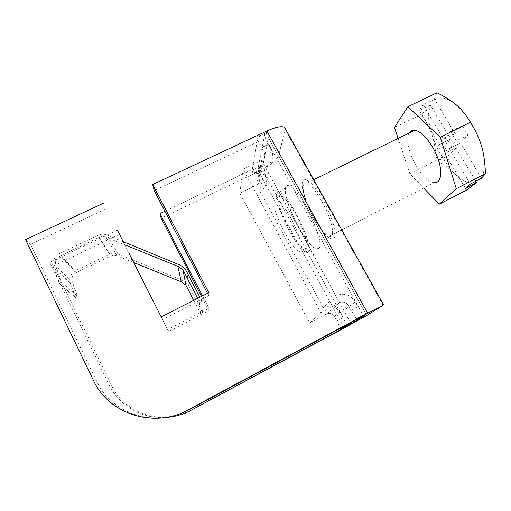 <?xml version="1.0" encoding="UTF-8"?>
<svg xmlns="http://www.w3.org/2000/svg" width="511" height="511" viewBox="0 0 511 511"><rect width="100%" height="100%" fill="white"/><g stroke="black" fill="none" stroke-linecap="round" stroke-linejoin="round"><path stroke-width="0.38" stroke-dasharray="2.56 1.92" d="M439.479 144.556L450.632 138.998L444.136 146.395L433.264 151.824L439.479 144.556L419.269 110.472L430.141 105.202L430.671 105.534L450.632 138.998M455.16 133.844L443.816 139.484L450.638 131.506L456.253 140.895L449.252 148.624L460.603 142.939L467.91 135.07L462.289 125.725L455.16 133.844L434.791 99.792L434.254 99.453L423.191 104.8L443.816 139.484M462.289 125.725L450.638 131.506M444.136 146.395L449.31 155.108L455.959 147.941L444.806 153.543L438.432 160.582L433.264 151.824M449.31 155.108L438.432 160.582M467.91 135.07L456.253 140.895M481.426 178.326L460.603 142.939M449.252 148.624L470.318 184.056M423.191 104.8L419.269 110.472M465.438 188.342L444.806 153.543M455.959 147.941L475.811 181.226M476.335 182.108C456.068 191.338 419.735 129.487 430.671 105.534M434.791 99.792C442.813 93.398 459.363 103.305 471.436 123.368C483.578 143.355 487.756 168.087 481.407 177.713M133.748 262.577L116.974 255.781C114.886 254.983 112.797 255.066 110.721 256.017L76.28 272.663C72.594 274.816 71.259 277.85 72.275 281.772L77.423 296.169L75.5 297.447L59.295 283.516L61.461 282.091L55.756 266.02C54.639 261.651 56.153 258.279 60.304 255.89L98.987 237.449C101.319 236.395 103.656 236.318 105.994 237.206L124.78 244.826M77.423 296.169L61.461 282.091M161.157 316.852L162.485 319.484L161.15 316.852M197.648 298.328L199.36 301.643L201.57 300.519L201.2 299.791L162.485 319.484M207.498 293.327L208.833 295.907L201.2 299.791L199.865 297.204M258.604 141.406L259.594 135.869L266.563 132.598L265.433 138.187L268.69 144.096L261.856 147.328L258.604 141.406L154.201 190.546M351.453 310.279L358.364 306.581L363.072 315.115L356.161 318.838L351.453 310.279L351.153 310.496L358.051 306.804L355.324 301.86L340.684 313.045C336.219 306.466 330.4 304.639 323.214 307.558L335.906 295.741C343.865 292.522 350.335 294.56 355.324 301.86M25.55 239.627L30.564 244.335L96.739 381.359C111.775 414.568 156.641 428.275 189.032 409.803M30.564 244.335L106.524 208.673M123.183 241.665L107.074 235.034C104.027 233.853 100.98 233.955 97.927 235.328L59.225 253.743C53.898 257.097 51.994 261.645 53.508 267.387L59.295 283.516M75.5 297.447L70.275 282.998C68.902 277.85 70.582 273.768 75.309 270.747L109.769 254.108C112.484 252.862 115.211 252.773 117.939 253.826L132.343 259.754L123.215 241.677L133.78 262.597L132.343 259.754L181.22 279.856L177.828 264.155M117.345 230.103L49.727 262.36L109.182 384.84L111.634 385.524C124.799 414.37 163.654 426.263 191.772 410.224M165.053 417.525C141.803 418.911 118.974 405.523 109.182 384.84M347.065 325.347L342.875 317.689L336.653 321.023L340.55 328.171M256.611 174.168L262.769 171.217L259.844 165.871L258.962 170.22L252.919 173.12L253.692 168.809L256.611 174.168L256.701 173.727L262.865 170.77L343.13 317.51L336.653 321.023M164.932 211.247L253.692 168.809M181.22 279.856L181.239 279.894C184.79 281.165 187.441 283.439 189.198 286.722L202.458 312.47L200.484 313.479L200.152 312.834L208.954 308.325L202.509 295.863M167.576 329.512L161.176 316.846L168.585 331.505L167.576 329.512L200.152 312.834L193.714 300.327M202.458 312.47L201.57 300.519M200.484 313.479L199.36 301.643M344.222 328.011L258.726 171.402C269.667 165.832 276.247 160.678 278.476 155.938L285.502 129.059M258.726 171.402L161.125 218.203M350.706 323.016L263.152 163.258C262.82 164.044 261.715 164.912 259.844 165.871M263.152 163.258L268.537 137.989L366.074 314.463M265.433 138.187L268.396 137.574L268.537 137.989M271.105 149.238C272.465 151.741 272.97 154.379 272.631 157.139C271.916 161.585 269.489 164.868 265.343 167.001L259.914 191.12C263.657 189.166 265.854 186.17 266.512 182.127L265.145 174.947L271.105 149.238L268.569 144.645L268.69 144.096L358.364 306.581L358.051 306.804M265.145 174.947L262.865 170.77M252.919 173.12L252.14 170.367L258.208 167.461L258.962 170.22M258.208 167.461L265.19 131.934L258.259 135.185L252.14 170.367M266.563 132.598L265.541 131.64M119.517 234.351L53.521 265.931L111.634 385.524M208.954 308.325L208.973 310.784L168.585 331.505M208.973 310.784L201.519 296.361M208.833 295.907L208.801 292.669M75.309 270.747L59.225 253.743M259.914 191.12L323.214 307.558M265.343 167.001L335.906 295.741M290.408 217.347C300.589 235.654 305.208 254.88 299.127 251.546C288.779 247.976 264.379 192.749 275.825 198.294C279.536 200.293 284.397 206.642 290.408 217.347M264.283 152.476L258.981 177.911L259.594 181.022C259.32 182.855 258.336 184.215 256.643 185.097L239.825 193.228L309.698 322.971L320.959 312.809L243.083 169.25L261.709 160.371C263.587 159.406 264.672 157.912 264.973 155.893L264.283 152.476L261.753 147.871L261.856 147.328M239.825 193.228L243.083 169.25M340.684 313.045L343.13 317.51M320.959 312.809L339.777 302.812L326.676 313.933C329.876 312.63 332.469 313.441 334.456 316.373L336.896 320.851M326.676 313.933L309.698 322.971M258.981 177.911L256.701 173.727M436.905 92.759L434.254 99.453M430.141 105.202L421.658 114.272C431.789 130.081 435.129 140.998 436.253 160.39C451.724 169.122 459.044 176.014 466.6 190.073M421.658 114.272L394.46 127.488M436.253 160.39L409.835 173.67L423.747 188.08M398.088 138.392L409.835 173.67M295.837 214.646C306.032 232.907 310.49 252.179 304.288 248.914C293.697 245.484 269.438 190.284 281.133 195.694C284.914 197.648 289.82 203.966 295.837 214.646M409.547 132.777C405.721 138.455 408.96 153.856 416.203 166.043C422.348 176.174 428.359 181.737 434.248 182.734L329.135 236.261C335.931 239.174 332.239 219.679 321.987 201.628C315.926 191.076 310.822 184.925 306.677 183.181C304 182.427 302.831 184.35 303.157 188.942C304.083 196.792 307.565 206.303 313.582 217.482L319.036 226.277C323.048 231.937 326.414 235.264 329.135 236.261M308.395 251.54C307.75 252.562 306.67 252.664 305.163 251.846C293.11 246.251 267.726 188.578 279.217 192.219C288.172 192.877 314.176 245.842 308.395 251.54M319.049 248.295C325.52 242.38 299.535 188.304 288.932 185.825L288.281 185.621C275.678 182.203 302.18 242.961 315.434 248.678L316.117 248.978L319.049 248.295M181.239 279.894L177.854 264.193M75.353 297.23L59.129 283.273M319.107 248.263L316.168 248.953C310.33 246.787 299.101 230.212 291.941 213.643C284.691 197.054 282.909 183.417 288.99 185.8C299.593 188.278 325.577 242.355 319.107 248.263M53.521 265.931L49.727 262.36M334.456 316.373L348.425 305.533C346.209 302.282 343.322 301.375 339.777 302.812M363.468 315.824L363.072 315.115L353.887 320.991M348.425 305.533L351.153 310.496M268.569 144.645L261.753 147.871M258.592 134.898L259.594 135.869M347.365 324.498L356.161 318.838M167.8 329.41L168.802 331.396M161.412 316.737L162.734 319.362M109.769 254.108L97.927 235.328M98.987 237.449L110.721 256.017M76.28 272.663L60.304 255.89M189.198 286.722L186.751 271.807M117.939 253.826L107.074 235.034M116.974 255.781L105.994 237.206M72.275 281.772L55.756 266.02M70.275 282.998L53.508 267.387M313.824 217.973C305.776 203.582 300.423 186.426 302.665 181.277L304.888 179.521C307.22 179.987 310.183 182.191 313.773 186.125C321.298 195.291 329.621 211.33 333.351 223.863C334.814 229.688 335.273 234.089 334.731 237.078L332.623 239.091C328.452 239.091 320.742 230.276 313.824 217.973M256.643 185.097L261.709 160.371M383.129 305.31L285.374 130.056M278.476 155.938L366.681 315.536M93.475 380.446L96.739 381.359M281.133 195.694L275.825 198.294M304.288 248.914L299.127 251.546M313.76 179.706L306.677 183.181M305.163 251.846L315.434 248.678M279.217 192.219L288.281 185.621M303.157 188.942C304.071 196.352 307.596 205.876 313.748 217.52L319.036 226.277M266.512 182.127L272.631 157.139M264.973 155.893L259.594 181.022M258.668 134.923L265.618 131.666M366.144 314.431L268.396 137.574"/><path stroke-width="0.77" d="M475.811 181.226L476.354 182.714L465.438 188.342L470.318 184.056L481.426 178.326L485.45 173.702C484.62 152.099 481.202 139.925 470.407 122.263C462.001 108.096 453.915 101.267 436.905 92.759L407.867 106.742L394.46 127.488L398.088 138.392M128.938 253.054L161.157 316.852L128.906 252.996M285.502 129.059L284.557 127.367C281.58 125.84 275.691 127.054 266.883 131.014L152.693 184.541L154.201 190.546L207.498 293.327M266.883 131.014L367.652 313.173L188.431 409.713L189.032 409.803L363.468 315.824L366.087 314.489L351.185 323.891L350.706 323.016M117.364 230.097L123.221 241.677L117.345 230.103M340.55 328.171L340.843 328.701L347.065 325.347L347.41 325.986L191.318 410.154C183.091 414.562 174.334 417.014 165.053 417.525M202.509 295.863L159.975 213.617L164.932 211.247M161.176 316.846L148.203 291.161L161.182 316.839M133.748 262.577L148.203 291.161M137.504 269.98L133.78 262.597L181.271 281.836L185.883 285.1L193.714 300.327M123.183 241.665L177.854 264.193C181.827 265.618 184.79 268.154 186.751 271.807L199.865 297.204M197.648 298.328L183.04 269.993L177.885 266.359L124.78 244.826M159.975 213.617L161.125 218.203L201.519 296.361M152.693 184.541L208.801 292.669L161.15 316.852M103.695 203.091L25.55 239.627L93.475 380.446C108.913 414.606 155.101 428.723 188.431 409.713M191.318 410.154L344.222 328.011L366.681 315.536L383.129 305.31L367.652 313.173M137.51 269.98L148.203 291.155M423.747 188.08L439.288 204.189L466.6 190.073L476.354 182.714M470.407 122.263L440.284 137.204L407.867 106.742M485.45 173.702L456.285 188.712L440.284 137.204M439.288 204.189L456.285 188.712M434.248 182.734C441.076 183.398 442.973 172.079 437.691 157.848C432.498 143.623 421.549 130.739 414.632 130.286C412.428 130.113 410.729 130.944 409.547 132.777M185.883 285.1L183.04 269.993M347.41 325.986L351.185 323.891M353.887 320.991L347.065 325.347M340.843 328.701L347.365 324.498M181.271 281.836L177.885 266.359M414.632 130.286L313.76 179.706M284.557 127.367L383.595 304.869"/></g></svg>
